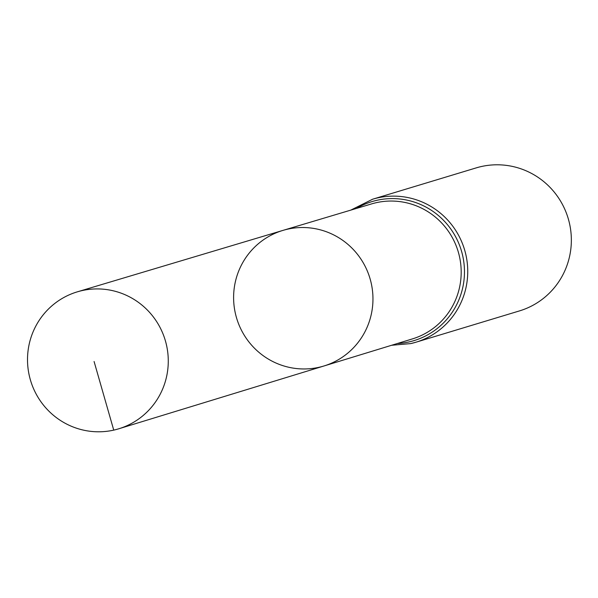 <?xml version="1.0" encoding="UTF-8"?>
<svg xmlns="http://www.w3.org/2000/svg" width="598" height="598" viewBox="0 0 598 598"><rect width="100%" height="100%" fill="white"/><g stroke="black" fill="none" stroke-linecap="round" stroke-linejoin="round"><path stroke-width="0.9" d="M318.981 367.299A70.826 69.57 -106.8 0 0 324.011 365.969A70.826 69.57 -106.8 0 0 369.878 278.1A70.826 69.57 -106.8 0 0 283.004 230.38A70.826 69.57 -106.8 0 0 235.971 315.834A70.826 69.57 -106.8 0 0 318.981 367.299M410.796 343.573A74.713 73.39 -106.8 0 0 415.872 342.243L519.483 310.908A74.713 73.39 -106.8 0 0 568.1 218.15A74.713 73.39 -106.8 0 0 476.225 167.881L372.621 199.216L350.742 210.137M283.004 230.38L371.62 203.896A70.519 69.271 -106.8 0 1 458.12 251.407A70.519 69.271 -106.8 0 1 412.448 338.894L324.011 365.969A70.826 69.57 -106.8 0 0 369.878 278.1A70.826 69.57 -106.8 0 0 283.004 230.38L77.404 291.817A71.543 70.272 -106.8 0 0 29.9 378.13A71.543 70.272 -106.8 0 0 113.74 430.119A71.543 70.272 -106.8 0 0 118.823 428.773A71.543 70.272 -106.8 0 0 165.825 342.362A71.543 70.272 -106.8 0 0 82.046 290.598A71.543 70.272 -106.8 0 0 77.404 291.817M113.74 430.119L94.088 361.513M391.608 345.278L410.766 343.588L415.872 342.243A74.713 73.39 -106.8 0 0 464.489 249.486A74.713 73.39 -106.8 0 0 372.621 199.216M397.378 343.514A72.612 71.326 -106.8 0 0 409.122 341.899A72.612 71.326 -106.8 0 0 459.324 244.746A72.612 71.326 -106.8 0 0 356.52 208.41M324.011 365.969L118.823 428.773"/></g></svg>
